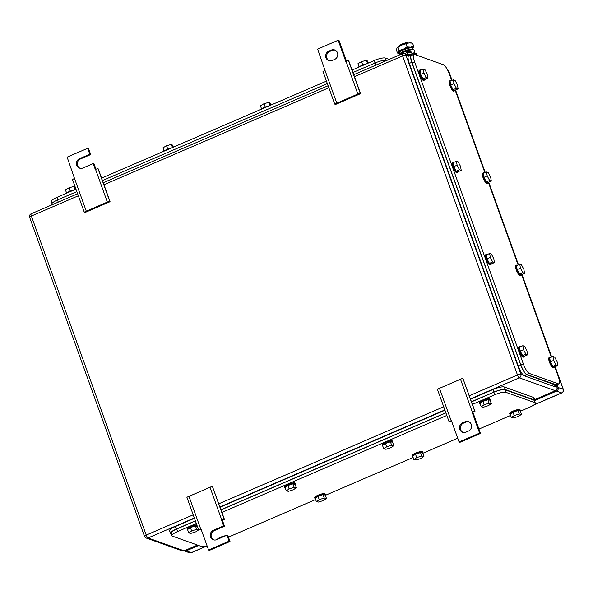 <?xml version="1.0" encoding="UTF-8"?>
<svg xmlns="http://www.w3.org/2000/svg" width="593" height="593" viewBox="0 0 593 593"><rect width="100%" height="100%" fill="white"/><g stroke="black" fill="none" stroke-linecap="round" stroke-linejoin="round"><path stroke-width="0.89" d="M472.873 412.224L480.508 433.439L459.975 442.296L459.078 441.978L451.443 420.763L449.146 421.882L437.389 389.216L462.851 378.238L474.978 411.438L472.873 412.224L471.976 411.905L474.608 410.905L474.978 411.438M462.851 378.238L474.608 410.905M460.472 379.127L472.236 411.794M449.146 421.882L451.681 421.408M439.428 388.207L451.191 420.874M480.508 433.439L479.618 433.12L459.078 441.978M471.976 411.905L479.618 433.12M468.44 431.074L465.979 432.141A5.092 4.781 -70.4 0 1 459.479 427.657A5.092 4.781 -70.4 0 1 462.614 422.809L465.082 421.742A5.092 4.781 -70.4 0 1 471.583 426.226A5.092 4.781 -70.4 0 1 468.44 431.074M468.915 421.801A5.092 4.781 -70.4 0 0 465.979 422.06L463.511 423.128A5.092 4.781 -70.4 0 0 463.044 432.401M360.574 93.664L360.203 93.131L357.831 94.028L334.741 104.116L336.127 104.205L360.574 93.664L348.81 60.997L348.447 60.464L345.808 61.464L338.173 40.257L339.07 40.576L346.497 61.198M336.787 103.1L325.023 70.434L322.985 71.449L334.741 104.116M338.173 40.257L317.64 49.108L325.023 70.434M357.831 94.028L346.067 61.361M360.203 93.131L348.447 60.464M328.811 51.154L331.279 50.094A5.092 4.781 -70.4 0 1 337.78 54.578A5.092 4.781 -70.4 0 1 334.637 59.426L332.176 60.486A5.092 4.781 -70.4 0 1 325.676 56.001A5.092 4.781 -70.4 0 1 328.811 51.154L329.708 51.472L332.169 50.412L331.279 50.094M335.112 50.146A5.092 4.781 -70.4 0 0 332.169 50.412M329.708 51.472A5.092 4.781 -70.4 0 0 329.241 60.753M208.58 550.015L229.113 541.164L230.002 541.483L209.47 550.341L208.58 550.015L200.938 528.808L198.648 529.927L186.884 497.26L212.346 486.275L224.473 519.475L222.368 520.269L221.471 519.95L224.102 518.949L224.473 519.475M212.346 486.275L224.102 518.949M209.966 487.172L221.73 519.839M198.648 529.927L201.175 529.453M188.922 496.245L200.686 528.919M230.002 541.483L227.868 535.546L226.971 535.22L229.113 541.164M222.368 520.269L224.51 526.206L223.613 525.887L213.347 530.32A5.092 4.781 -70.4 0 0 213.317 539.778A5.092 4.781 -70.4 0 0 216.704 539.652L226.971 535.22M224.51 526.206L214.236 530.639A5.092 4.781 -70.4 0 0 213.769 539.912M221.471 519.95L223.613 525.887M110.068 201.702L109.698 201.175L107.326 202.065L84.243 212.153L85.622 212.25L110.068 201.702L98.312 169.035L97.941 168.508L95.31 169.509L93.168 163.572L94.065 163.89L95.992 169.242M86.281 211.145L74.518 178.478L72.479 179.486L84.243 212.153M79.966 168.264A5.092 4.781 -70.4 0 1 80.433 158.983L90.699 154.558L88.565 148.613L87.668 148.294L67.135 157.152L74.518 178.478M107.326 202.065L95.562 169.398M109.698 201.175L97.941 168.508M90.699 154.558L89.81 154.239L79.544 158.665A5.092 4.781 -70.4 0 0 79.514 168.123A5.092 4.781 -70.4 0 0 82.901 167.997L93.168 163.572M87.668 148.294L89.81 154.239M534.96 400.431L556.582 391.106A2.78 2.609 109.6 0 0 558.132 387.496L557.138 384.746M184.178 550.882A2.78 2.609 109.6 0 0 186.165 550.867L198.633 545.493M52.051 203.288L51.406 201.487A9.258 2.083 -19.8 0 1 57.128 197.284L75.963 189.16M389.134 59.419L385.361 58.07A9.258 2.083 -19.8 0 0 374.161 60.553L352.079 70.07M326.469 81.122L101.581 178.115M173.356 147.16L172.659 145.226L171.407 144.418L166.551 145.722L162.942 147.835L164.12 151.119M171.407 144.418L172.526 147.516M166.551 145.722L167.76 149.073M171.673 147.879A5.552 1.253 160.2 0 0 164.083 151.156M270.845 105.109L270.149 103.182L268.896 102.367L264.041 103.671L260.431 105.791L261.617 109.068M268.896 102.367L270.015 105.465M264.041 103.671L265.249 107.022M269.163 105.836A5.552 1.253 160.2 0 0 261.58 109.105M75.86 189.204L75.17 187.277L73.917 186.461L69.062 187.766L65.452 189.886L66.631 193.162M73.917 186.461L75.029 189.567M69.062 187.766L70.263 191.116M74.184 189.93A5.552 1.253 160.2 0 0 66.594 193.199M368.335 63.066L367.638 61.131L366.392 60.323L361.53 61.628L357.927 63.74L359.106 67.024M366.392 60.323L367.504 63.421M361.53 61.628L362.738 64.971M366.659 63.785A5.552 1.253 160.2 0 0 359.069 67.061M51.769 204.17L51.999 204.822M52.258 204.563C50.931 203.703 52.673 202.169 57.491 199.952L76.838 191.606M376.125 65.03L375.339 62.865L352.961 72.516M327.343 83.569L102.456 180.561M375.339 62.865C380.506 60.775 384.242 59.952 386.532 60.39L386.732 60.456M520.313 411.245L529.571 407.25A9.258 2.083 160.2 0 0 535.301 403.047A9.258 2.083 160.2 0 0 534.804 402.64L505.881 392.321A9.258 2.083 160.2 0 0 494.688 394.797L472.443 404.389M171.021 533.203L171.933 535.731A9.258 2.083 160.2 0 1 177.655 531.536L196.32 523.478M221.938 512.434L446.825 415.441M171.933 535.731A9.258 2.083 160.2 0 0 172.43 536.139L201.346 546.464A9.258 2.083 160.2 0 0 207.083 545.879M510.603 415.434L478.944 429.087M457.737 438.234L422.816 453.289M413.106 457.477L325.327 495.34M315.617 499.528L228.438 537.125M177.655 531.536L176.744 528.986C171.926 531.202 170.184 532.736 171.51 533.596M176.744 528.986L195.408 520.936M221.026 509.891L445.914 412.891M471.524 401.846L493.776 392.255L494.688 394.797M505.881 392.321L504.969 389.771C502.671 389.334 498.935 390.164 493.776 392.255M504.969 389.771L533.893 400.097L534.804 402.64M534.389 400.52L533.893 400.097M391.647 445.232L386.614 446.84L383.76 448.864L385.939 449.272L390.965 447.663L393.819 445.647L392.596 442.252L390.424 441.837L391.647 445.232L393.819 445.647M383.76 448.864L382.537 445.469L385.391 443.445L390.424 441.837M386.614 446.84L385.391 443.445M382.737 446.01A5.552 1.253 -19.8 0 1 382.344 445.736A5.552 1.253 -19.8 0 1 386.206 443.045A5.552 1.253 -19.8 0 1 392.299 441.681A5.552 1.253 -19.8 0 1 392.796 441.978A5.552 1.253 -19.8 0 1 392.662 442.437M382.344 445.736L382.04 444.891A5.552 1.253 -19.8 0 1 385.895 442.193A5.552 1.253 -19.8 0 1 391.995 440.829A5.552 1.253 -19.8 0 1 392.492 441.125L392.796 441.978M294.15 487.283L289.125 488.891L286.271 490.908L288.443 491.323L293.476 489.714L296.33 487.691L295.106 484.296L292.927 483.888L294.15 487.283L296.33 487.691M286.271 490.908L285.048 487.513L287.901 485.497L292.927 483.888M289.125 488.891L287.901 485.497M285.248 488.061A5.552 1.253 -19.8 0 1 284.855 487.787A5.552 1.253 -19.8 0 1 288.709 485.089A5.552 1.253 -19.8 0 1 294.81 483.725A5.552 1.253 -19.8 0 1 295.299 484.021A5.552 1.253 -19.8 0 1 295.173 484.488M284.855 487.787L284.544 486.942A5.552 1.253 -19.8 0 1 288.406 484.244A5.552 1.253 -19.8 0 1 294.499 482.88A5.552 1.253 -19.8 0 1 294.995 483.176L295.299 484.021M324.267 498.031L319.234 499.64L316.388 501.656L318.56 502.071L323.593 500.462L326.446 498.439L325.223 495.044L323.044 494.636L324.267 498.031L326.446 498.439M316.388 501.656L315.165 498.261L318.018 496.245L323.044 494.636M319.234 499.64L318.018 496.245M315.357 498.809A5.552 1.253 -19.8 0 1 314.965 498.535A5.552 1.253 -19.8 0 1 318.826 495.837A5.552 1.253 -19.8 0 1 324.92 494.473A5.552 1.253 -19.8 0 1 325.416 494.77A5.552 1.253 -19.8 0 1 325.29 495.237M314.965 498.535L314.661 497.69A5.552 1.253 -19.8 0 1 318.523 494.992A5.552 1.253 -19.8 0 1 324.616 493.628A5.552 1.253 -19.8 0 1 325.112 493.925L325.416 494.77M421.756 455.98L416.731 457.588L413.877 459.612L416.049 460.02L421.082 458.411L423.936 456.395L422.713 453L420.533 452.585L421.756 455.98L423.936 456.395M413.877 459.612L412.654 456.217L415.508 454.194L420.533 452.585M416.731 457.588L415.508 454.194M412.847 456.758A5.552 1.253 -19.8 0 1 412.461 456.484A5.552 1.253 -19.8 0 1 416.316 453.793A5.552 1.253 -19.8 0 1 422.416 452.429A5.552 1.253 -19.8 0 1 422.905 452.726A5.552 1.253 -19.8 0 1 422.779 453.185M412.461 456.484L412.15 455.639A5.552 1.253 -19.8 0 1 416.012 452.941A5.552 1.253 -19.8 0 1 422.105 451.577A5.552 1.253 -19.8 0 1 422.601 451.873L422.905 452.726M519.253 413.929L514.22 415.537L511.366 417.561L513.545 417.976L518.571 416.368L521.425 414.344L520.202 410.949L518.03 410.541L519.253 413.929L521.425 414.344M511.366 417.561L510.143 414.166L512.997 412.15L518.03 410.541M514.22 415.537L512.997 412.15M510.343 414.715A5.552 1.253 -19.8 0 1 509.95 414.44A5.552 1.253 -19.8 0 1 513.812 411.742A5.552 1.253 -19.8 0 1 519.905 410.378A5.552 1.253 -19.8 0 1 520.402 410.675A5.552 1.253 -19.8 0 1 520.269 411.134M509.95 414.44L509.646 413.588A5.552 1.253 -19.8 0 1 513.501 410.897A5.552 1.253 -19.8 0 1 519.601 409.533A5.552 1.253 -19.8 0 1 520.098 409.83L520.402 410.675M489.136 403.181L484.103 404.789L481.249 406.813L483.428 407.228L488.462 405.619L491.308 403.596L490.092 400.201L487.913 399.793L489.136 403.181L491.308 403.596M481.249 406.813L480.034 403.418L482.88 401.402L487.913 399.793M484.103 404.789L482.88 401.402M480.226 403.966A5.552 1.253 -19.8 0 1 479.833 403.692A5.552 1.253 -19.8 0 1 483.695 400.994A5.552 1.253 -19.8 0 1 489.788 399.63A5.552 1.253 -19.8 0 1 490.285 399.927A5.552 1.253 -19.8 0 1 490.159 400.386M479.833 403.692L479.529 402.84A5.552 1.253 -19.8 0 1 483.391 400.149A5.552 1.253 -19.8 0 1 489.484 398.785A5.552 1.253 -19.8 0 1 489.981 399.082L490.285 399.927M198.559 529.682L196.661 529.327L191.628 530.935L188.782 532.959L190.953 533.366L195.986 531.758L198.633 529.89M188.782 532.959L187.558 529.564L190.412 527.54L195.438 525.932L197.336 526.295M191.628 530.935L190.412 527.54M196.661 529.327L195.438 525.932M187.751 530.105A5.552 1.253 -19.8 0 1 187.358 529.838A5.552 1.253 -19.8 0 1 191.042 527.214A5.552 1.253 -19.8 0 1 197.143 525.754M187.358 529.838L187.054 528.986A5.552 1.253 -19.8 0 1 190.731 526.362A5.552 1.253 -19.8 0 1 196.832 524.901M217.201 539.437A5.552 1.253 -19.8 0 1 220.603 537.214A5.552 1.253 -19.8 0 1 225.926 535.672M470.575 399.2L493.117 389.475A9.258 2.083 160.2 0 1 504.309 386.999L533.53 397.429L534.449 399.971L505.229 389.542C502.931 389.104 499.202 389.935 494.036 392.017L471.487 401.743M534.938 400.364L534.026 397.836A9.258 2.083 160.2 0 0 533.53 397.429M194.452 518.289L175.261 526.562A9.258 2.083 160.2 0 0 169.539 530.765L170.947 533.715C169.628 532.862 171.37 531.328 176.18 529.112L195.371 520.832M220.07 507.237L444.958 410.245M220.989 509.787L445.877 412.795M534.656 401.246L534.945 400.379L534.449 399.971M411.446 55.46L413.892 54.408A9.258 2.379 66.7 0 1 414.5 54.423L443.423 64.748A9.258 2.379 66.7 0 1 449.464 74.295L451.688 80.478M455.165 90.136L484.896 172.711M488.373 182.377L518.104 264.945M521.581 274.611L551.305 357.186M554.781 366.845L558.213 376.37A9.258 2.379 66.7 0 1 558.895 383.804A9.258 2.379 66.7 0 1 558.287 383.79L529.364 373.464A9.258 2.379 66.7 0 1 523.33 363.917L414.574 61.842A9.258 2.379 66.7 0 1 413.892 54.408M523.33 363.917L520.862 364.977C522.9 370.195 524.909 373.382 526.903 374.531L556.449 384.857M520.862 364.977L412.113 62.902L414.574 61.842M412.039 55.483C410.408 55.342 410.43 57.817 412.113 62.902M494.421 262.588L493.754 258.652L491.367 254.1L489.648 253.485L486.356 254.901L487.023 258.837L489.41 263.388L491.137 264.004L494.421 262.588L492.701 261.973L489.41 263.388M492.701 261.973L490.307 257.421L489.648 253.485M490.307 257.421L487.023 258.837M491.286 263.937A5.552 1.431 -113.3 0 1 490.945 264.552A5.552 1.431 -113.3 0 1 490.581 264.545A5.552 1.431 -113.3 0 1 487.187 259.415A5.552 1.431 -113.3 0 1 486.549 254.353A5.552 1.431 -113.3 0 1 486.912 254.36A5.552 1.431 -113.3 0 1 487.224 254.53M490.945 264.552L490.122 264.908A5.552 1.431 -113.3 0 1 489.759 264.901A5.552 1.431 -113.3 0 1 486.364 259.771A5.552 1.431 -113.3 0 1 485.726 254.708L486.549 254.353M527.629 354.822L526.962 350.886L524.575 346.334L522.848 345.719L519.564 347.135L520.231 351.071L522.618 355.622L524.338 356.237L527.629 354.822L525.902 354.206L522.618 355.622M525.902 354.206L523.515 349.655L522.848 345.719M523.515 349.655L520.231 351.071M524.486 356.171A5.552 1.431 -113.3 0 1 524.153 356.786A5.552 1.431 -113.3 0 1 523.789 356.778A5.552 1.431 -113.3 0 1 520.395 351.649A5.552 1.431 -113.3 0 1 519.757 346.586A5.552 1.431 -113.3 0 1 520.12 346.594A5.552 1.431 -113.3 0 1 520.432 346.764M524.153 356.786L523.33 357.142A5.552 1.431 -113.3 0 1 522.967 357.134A5.552 1.431 -113.3 0 1 519.572 352.005A5.552 1.431 -113.3 0 1 518.934 346.942L519.757 346.586M557.739 365.57L557.072 361.634L554.685 357.082L552.965 356.467L549.681 357.883L550.348 361.819L552.735 366.37L554.455 366.985L557.739 365.57L556.019 364.954L552.735 366.37M556.019 364.954L553.632 360.403L552.965 356.467M553.632 360.403L550.348 361.819M554.603 366.919A5.552 1.431 -113.3 0 1 554.27 367.534A5.552 1.431 -113.3 0 1 553.899 367.527A5.552 1.431 -113.3 0 1 550.504 362.397A5.552 1.431 -113.3 0 1 549.867 357.334A5.552 1.431 -113.3 0 1 550.237 357.342A5.552 1.431 -113.3 0 1 550.549 357.512M554.27 367.534L553.447 367.89A5.552 1.431 -113.3 0 1 553.076 367.882A5.552 1.431 -113.3 0 1 549.689 362.753A5.552 1.431 -113.3 0 1 549.044 357.69L549.867 357.334M524.538 273.336L523.871 269.4L521.477 264.849L519.757 264.233L516.473 265.649L517.14 269.585L519.527 274.136L521.247 274.752L524.538 273.336L522.811 272.721L519.527 274.136M522.811 272.721L520.424 268.169L519.757 264.233M520.424 268.169L517.14 269.585M521.395 274.685A5.552 1.431 -113.3 0 1 521.062 275.3A5.552 1.431 -113.3 0 1 520.691 275.293A5.552 1.431 -113.3 0 1 517.304 270.163A5.552 1.431 -113.3 0 1 516.659 265.101A5.552 1.431 -113.3 0 1 517.029 265.108A5.552 1.431 -113.3 0 1 517.341 265.279M521.062 275.3L520.239 275.656A5.552 1.431 -113.3 0 1 519.876 275.649A5.552 1.431 -113.3 0 1 516.481 270.519A5.552 1.431 -113.3 0 1 515.843 265.456L516.659 265.101M491.33 181.102L490.663 177.166L488.276 172.615L486.549 172L483.265 173.415L483.932 177.351L486.319 181.903L488.046 182.518L491.33 181.102L489.61 180.487L486.319 181.903M489.61 180.487L487.216 175.936L486.549 172M487.216 175.936L483.932 177.351M488.187 182.451A5.552 1.431 -113.3 0 1 487.854 183.067A5.552 1.431 -113.3 0 1 487.49 183.059A5.552 1.431 -113.3 0 1 484.096 177.93A5.552 1.431 -113.3 0 1 483.458 172.867A5.552 1.431 -113.3 0 1 483.821 172.874A5.552 1.431 -113.3 0 1 484.133 173.045M487.854 183.067L487.031 183.422A5.552 1.431 -113.3 0 1 486.668 183.415A5.552 1.431 -113.3 0 1 483.273 178.285A5.552 1.431 -113.3 0 1 482.635 173.223L483.458 172.867M461.213 170.354L460.546 166.418L458.159 161.867L456.44 161.252L453.156 162.667L453.815 166.603L456.21 171.155L457.929 171.77L461.213 170.354L459.493 169.739L456.21 171.155M459.493 169.739L457.107 165.188L456.44 161.252M457.107 165.188L453.815 166.603M458.078 171.703A5.552 1.431 -113.3 0 1 457.737 172.318A5.552 1.431 -113.3 0 1 457.373 172.311A5.552 1.431 -113.3 0 1 453.979 167.182A5.552 1.431 -113.3 0 1 453.341 162.119A5.552 1.431 -113.3 0 1 453.704 162.126A5.552 1.431 -113.3 0 1 454.016 162.297M457.737 172.318L456.921 172.674A5.552 1.431 -113.3 0 1 456.551 172.659A5.552 1.431 -113.3 0 1 453.156 167.537A5.552 1.431 -113.3 0 1 452.518 162.475L453.341 162.119M458.122 88.861L457.455 84.932L455.068 80.381L453.349 79.766L450.057 81.182L450.724 85.118L453.119 89.669L454.838 90.284L458.122 88.861L456.402 88.253L453.119 89.669M456.402 88.253L454.016 83.702L453.349 79.766M454.016 83.702L450.724 85.118M454.987 90.218A5.552 1.431 -113.3 0 1 454.646 90.833A5.552 1.431 -113.3 0 1 454.282 90.825A5.552 1.431 -113.3 0 1 450.888 85.696A5.552 1.431 -113.3 0 1 450.25 80.633A5.552 1.431 -113.3 0 1 450.613 80.641A5.552 1.431 -113.3 0 1 450.925 80.811M454.646 90.833L453.83 91.189A5.552 1.431 -113.3 0 1 453.46 91.174A5.552 1.431 -113.3 0 1 450.065 86.052A5.552 1.431 -113.3 0 1 449.427 80.989L450.25 80.633M428.005 78.113L427.338 74.184L424.951 69.633L423.232 69.018L419.948 70.434L420.615 74.37L423.002 78.921L424.721 79.536L428.005 78.113L426.285 77.505L423.002 78.921M426.285 77.505L423.899 72.954L423.232 69.018M423.899 72.954L420.615 74.37M424.87 79.469A5.552 1.431 -113.3 0 1 424.536 80.085A5.552 1.431 -113.3 0 1 424.165 80.077A5.552 1.431 -113.3 0 1 420.771 74.948A5.552 1.431 -113.3 0 1 420.133 69.885A5.552 1.431 -113.3 0 1 420.504 69.892A5.552 1.431 -113.3 0 1 420.808 70.063M424.536 80.085L423.713 80.44A5.552 1.431 -113.3 0 1 423.343 80.426A5.552 1.431 -113.3 0 1 419.948 75.304A5.552 1.431 -113.3 0 1 419.31 70.241L420.133 69.885M411.075 54.912L408.629 55.972A9.258 2.379 66.7 0 0 409.318 63.407L518.371 366.326A9.258 2.379 66.7 0 0 524.412 375.88L553.632 386.31A9.258 2.379 66.7 0 0 554.24 386.325L556.686 385.265M412.246 55.119L411.097 54.904M411.705 54.919C410.074 54.778 410.104 57.254 411.779 62.347L520.839 365.266C522.87 370.484 524.879 373.664 526.873 374.813L556.093 385.242L557.205 384.531M408.14 43.067L408.095 42.941A4.625 1.045 160.2 0 0 407.843 42.733A4.625 1.045 160.2 0 0 402.81 43.741A4.625 1.045 160.2 0 0 399.385 46.076L399.43 46.202M408.243 54.778L416.227 53.333L416.931 55.29M410.089 55.342L409.667 54.163M411.016 42.904A7.865 1.772 -19.8 0 0 410.816 42.874A7.865 1.772 -19.8 0 0 409.051 42.918L408.918 42.941A7.865 1.772 -19.8 0 1 409.051 42.918L412.565 43.148L413.625 46.106L412.891 48.374A7.865 1.772 160.2 0 0 413.113 48.07A7.865 1.772 160.2 0 0 410.578 47.166A7.865 1.772 160.2 0 0 410.438 47.181A7.865 1.772 160.2 0 0 403.262 49.315A7.865 1.772 160.2 0 0 398.481 52.377A7.865 1.772 160.2 0 0 399.163 53.318L399.052 53.303M397.206 47.803A7.865 1.772 -19.8 0 1 397.243 47.751A7.865 1.772 -19.8 0 1 401.735 45.075A7.865 1.772 -19.8 0 1 408.911 42.941L401.735 45.075L396.954 48.137L396.443 50.101L397.503 53.059L398.644 53.251M397.243 47.751L396.954 48.137M405.997 43.978L407.065 46.936L403.262 49.315L399 50.412L398.481 52.377L397.503 53.059M397.94 47.455L399 50.412M413.625 46.106L410.578 47.166L407.065 46.936M414.729 51.472L414.277 50.197A7.983 1.801 160.2 0 0 413.847 49.849A7.983 1.801 160.2 0 0 407.05 50.902L407.51 52.177A7.983 1.801 160.2 0 1 414.307 51.124A7.983 1.801 160.2 0 1 414.729 51.472A7.983 1.801 160.2 0 1 412.372 53.822M411.698 52.955A4.907 1.104 160.2 0 0 411.839 52.518A4.907 1.104 160.2 0 0 411.572 52.303A4.907 1.104 160.2 0 0 407.569 52.896M401.468 53.348A7.983 1.801 160.2 0 0 399.408 54.993M408.34 55.023L407.428 52.206M407.888 54.867L407.065 52.584A2.09 0.541 -113.3 0 1 406.909 50.902A2.09 0.541 -113.3 0 1 407.05 50.902M401.498 54.089A2.09 0.541 -113.3 0 1 401.572 53.2L406.909 50.902M410.89 49.908A4.907 1.104 160.2 0 0 410.89 49.901A4.907 1.104 160.2 0 0 406.961 50.116A4.907 1.104 160.2 0 0 401.646 53.17M413.047 49.723A7.042 1.586 160.2 0 0 413.047 49.612A7.042 1.586 160.2 0 0 407.413 49.916A7.042 1.586 160.2 0 0 399.823 54.371A7.042 1.586 160.2 0 0 399.89 54.46M399.823 54.371L399.126 53.266A7.316 1.646 -19.8 0 1 407.02 48.633A7.316 1.646 -19.8 0 1 412.876 48.315L413.047 49.612M463.511 423.128L462.614 422.809M465.979 422.06L465.082 421.742M214.236 530.639L213.347 530.32M80.433 158.983L79.544 158.665M409.696 55.512L404.433 53.629A2.78 2.78 0 0 0 402.402 53.696A2.78 0.712 66.7 0 1 402.588 53.704A2.78 2.609 109.6 0 1 405.968 55.186L408.466 56.076M354.466 76.69L402.61 55.927A2.78 0.623 160.2 0 1 405.968 55.186L520.832 374.227L523.33 375.124M554.455 386.228L556.909 387.11L556.301 385.435M193.207 514.828L146.234 535.086A2.78 0.712 66.7 0 0 148.042 537.955L184.119 550.83L197.462 545.078M534.678 399.638L555.359 390.713A2.78 0.712 66.7 0 0 555.545 390.72A2.78 2.78 0 0 0 557.057 387.229A2.78 0.623 160.2 0 0 556.909 387.11A2.78 2.609 -70.4 0 1 555.359 390.713L519.283 377.837A2.78 2.609 -70.4 0 0 520.832 374.227A2.78 0.623 -19.8 0 0 517.474 374.976A2.78 0.712 66.7 0 0 519.283 377.837L470.464 398.896M144.514 536.346L29.65 217.305A2.78 0.623 -19.8 0 1 31.37 216.045L146.234 535.086A2.78 0.623 160.2 0 0 144.514 536.346A2.78 2.78 0 0 0 146.189 538.021A2.78 2.609 109.6 0 0 148.042 537.955L194.341 517.985M219.959 506.933L444.846 409.941M184.304 550.838A2.78 0.712 66.7 0 1 184.119 550.83A2.78 2.609 109.6 0 1 182.273 550.897A2.78 2.78 0 0 0 184.304 550.838L197.573 545.115M218.824 503.783L443.712 406.783M469.33 395.739L517.474 374.976L402.61 55.927A2.78 0.712 66.7 0 1 402.402 53.696L353.739 74.688M31.347 213.821A2.78 0.712 66.7 0 0 31.162 213.814A2.78 0.712 66.7 0 0 31.37 216.045L78.343 195.786M103.96 184.734L328.848 87.742M452.066 80.314L448.79 71.234A2.78 0.623 160.2 0 0 448.642 71.108L451.97 80.359M455.454 90.017L485.178 172.593M488.654 182.251L518.386 264.826M521.862 274.485L551.594 357.06M555.07 366.719L563.202 389.305A2.78 2.609 109.6 0 1 561.653 392.914L533.996 404.849M555.159 366.682L563.35 389.431A2.78 0.623 160.2 0 0 563.202 389.305L558.132 387.496M533.7 405.056L561.838 392.922A2.78 0.712 -113.3 0 1 561.653 392.914L556.582 391.106M206.861 545.938L191.235 552.676A2.78 2.609 109.6 0 1 189.389 552.743A2.78 2.78 0 0 0 191.42 552.683A2.78 0.712 -113.3 0 1 191.235 552.676L186.165 550.867M448.026 70.893L448.642 71.108A2.78 2.609 109.6 0 0 447.418 69.692A2.78 2.78 0 0 1 448.79 71.234M58.01 199.73L57.128 197.284M374.161 60.553L375.043 62.991M386.154 60.293L385.361 58.07M58.27 202.124L57.491 199.952M493.117 389.475L494.036 392.017M504.309 386.999L505.229 389.542M175.261 526.562L176.18 529.112M555.826 384.85L558.287 383.79M526.903 374.531L529.364 373.464M409.318 63.407L411.779 62.347M518.371 366.326L520.839 365.266M524.412 375.88L526.873 374.813M553.632 386.31L556.093 385.242M407.065 52.584L404.545 53.674M146.189 538.021L182.273 550.897M534.701 399.704L555.545 390.72M77.624 193.778L31.162 213.814A2.78 2.78 0 0 0 29.65 217.305M557.057 387.229L556.397 385.391M103.241 182.726L328.129 85.733M455.543 89.98L485.267 172.556M488.751 182.214L518.475 264.789M521.951 274.448L551.683 357.023M207.098 545.916L191.42 552.683M184.319 550.934L189.389 552.743M561.838 392.922A2.78 2.78 0 0 0 563.35 389.431M534.382 400.505L535.301 403.047M556.434 384.864L558.895 383.804M411.453 52.266L412.024 53.867M410.816 42.874L411.372 42.941"/></g></svg>
